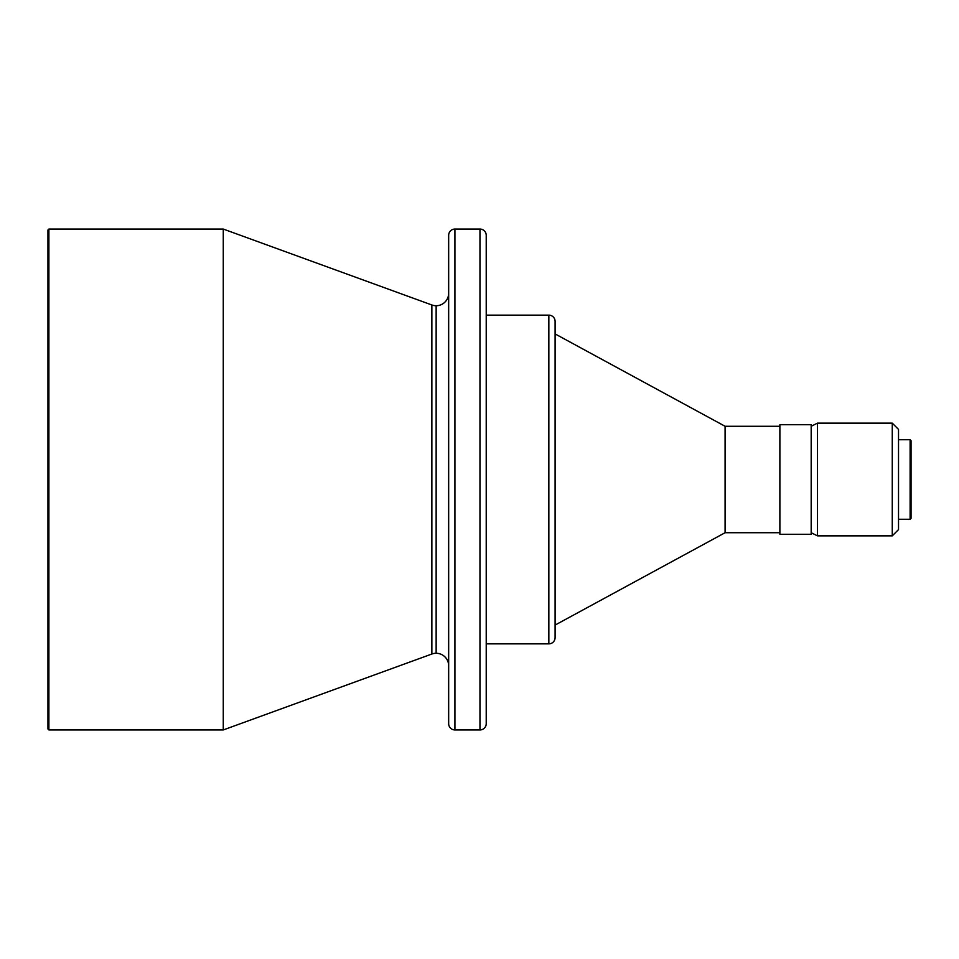 <?xml version="1.0" encoding="UTF-8"?>
<svg xmlns="http://www.w3.org/2000/svg" width="959" height="959" viewBox="0 0 959 959"><rect width="100%" height="100%" fill="white"/><g stroke="black" fill="none" stroke-linecap="round" stroke-linejoin="round"><path stroke-width="1.44" d="M431.862 654.026L431.862 304.974A12.527 12.527 0 0 0 436.141 305.729L436.141 653.271A12.527 12.527 0 0 0 431.862 654.026A12.527 12.527 0 0 1 448.668 665.786A12.527 12.527 0 0 0 436.141 653.271L436.141 305.729A12.527 12.527 0 0 1 431.862 304.974L223.267 229.057L48.885 229.057L47.95 229.992L47.95 729.008L48.885 729.943L48.885 229.057L48.885 729.943L223.267 729.943L223.267 229.057L223.267 729.943L431.862 654.026L431.862 304.974L223.267 229.057L48.885 229.057L47.95 229.992L47.95 729.008L48.885 729.943L223.267 729.943L431.862 654.026M448.668 293.214A12.527 12.527 0 0 1 436.141 305.729A12.527 12.527 0 0 0 448.668 293.214M454.926 729.943L454.926 229.057A6.257 6.257 0 0 0 448.668 235.315L448.668 723.685A6.257 6.257 0 0 0 454.926 729.943L479.968 729.943L479.968 229.057L454.926 229.057L454.926 729.943A6.257 6.257 0 0 1 448.668 723.685L448.668 235.315A6.257 6.257 0 0 1 454.926 229.057L479.968 229.057L479.968 729.943A6.257 6.257 0 0 0 486.225 723.685L486.225 235.315A6.257 6.257 0 0 0 479.968 229.057A6.257 6.257 0 0 1 486.225 235.315L486.225 723.685A6.257 6.257 0 0 1 479.968 729.943L454.926 729.943M555.105 637.591A6.257 6.257 0 0 1 548.848 643.861L486.225 643.861L548.848 643.861L548.848 315.139L486.225 315.139L548.848 315.139L548.848 643.861A6.257 6.257 0 0 0 555.105 637.591L555.105 321.409A6.257 6.257 0 0 0 548.848 315.139A6.257 6.257 0 0 1 555.105 321.409L555.105 636.836M555.105 625.076L725.088 532.724L725.088 426.276L555.105 333.924L725.088 426.276L725.088 532.724L779.883 532.724L725.088 532.724L555.105 625.076M779.883 426.276L725.088 426.276L779.883 426.276M779.883 534.283L811.182 534.283L811.182 424.717L779.883 424.717L779.883 534.283L811.182 534.283L811.182 424.717L779.883 424.717L779.883 534.283M817.452 423.147L811.182 426.276L817.452 423.147L817.452 535.853L817.452 423.147L892.266 423.147L817.452 423.147M811.182 532.724L817.452 535.853L892.266 535.853L892.266 423.147L892.266 535.853L898.523 529.584L898.523 429.416L892.266 423.147L898.523 429.416L898.523 529.584L892.266 535.853L817.452 535.853L811.182 532.724M898.523 519.263L910.115 519.263L910.115 439.737L898.523 439.737L910.115 439.737L910.115 519.263L911.05 518.316L911.05 440.684L910.115 439.737L911.05 440.684L911.05 518.316L910.115 519.263L898.523 519.263"/></g></svg>
